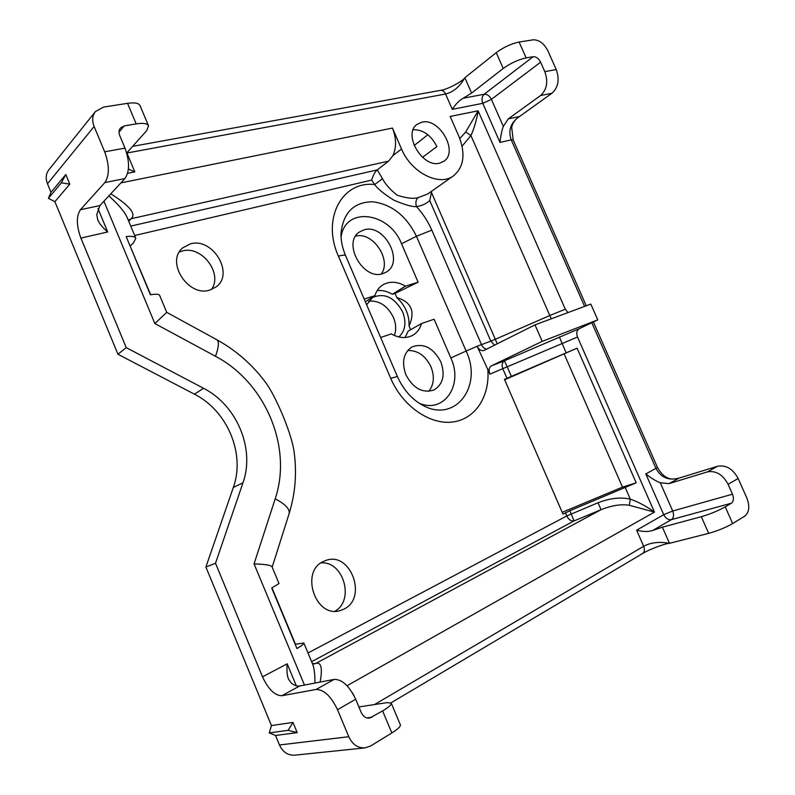 <?xml version="1.0" encoding="UTF-8"?>
<svg xmlns="http://www.w3.org/2000/svg" width="795" height="795" viewBox="0 0 795 795"><rect width="100%" height="100%" fill="white"/><g stroke="black" fill="none" stroke-linecap="round" stroke-linejoin="round"><path stroke-width="1.19" d="M119.031 132.04L124.288 125.908L136.184 123.891L127.558 103.33L103.499 107.087L95.37 111.608L48.833 169.832C45.881 173.777 45.434 178.428 47.471 183.764L51.009 192.32L48.425 198.323L54.885 201.692L69.791 184.132L65.806 174.512L61.374 182.81L69.791 184.132M279.462 744.975C282.791 752.08 287.86 755.489 294.667 755.18L365.004 747.886C357.839 748.194 352.433 744.468 348.786 736.717L279.462 744.975L275.537 735.474L269.257 732.91L271.443 725.567L205.895 567.014L233.323 487.474C245.506 453.836 227.42 410.757 194.447 394.181L117.958 354.262L54.885 201.692M422.513 157.34L436.892 146.578C431.089 135.22 423.188 129.595 413.191 129.684M591.798 322.72L656.034 468.533C660.983 477.646 668.684 480.836 679.149 478.083L717.527 466.267C726.014 464.757 732.891 468.831 738.148 478.491L746.883 498.117C749.953 506.345 749.248 512.338 744.776 516.114L732.652 523.567C725.557 527.612 717.567 530.881 708.673 533.365L669.479 543.313L662.394 527.184L701.309 516.7L708.673 533.365M551.909 93.273L519.483 116.527L508.224 118.912L540.56 95.539C546.93 89.696 548.351 81.726 544.813 71.639L556.232 69.562C559.74 79.56 558.299 87.46 551.909 93.273L540.56 95.539M126.733 153.057L445.578 94.019C453.369 92.081 459.798 86.645 464.866 77.721L496.249 52.639C503.583 47.243 511.205 43.715 519.115 42.036L533.167 39.829C539.099 39.72 544.019 43.387 547.914 50.85L556.232 69.562M391.856 732.94L382.614 710.939C388.785 707.192 391.657 704.589 391.239 703.128L400.332 724.752C400.819 726.352 397.987 729.085 391.856 732.94L370.738 745.909L365.004 747.886M275.537 735.474L297.201 732.602L292.977 722.417L271.443 725.567M348.786 736.717L337.517 709.706C331.038 696.201 323.883 689.454 316.072 689.464L281.907 695.724C274.812 695.625 268.352 689.335 262.529 676.853L215.505 563.267L205.895 567.014M297.201 732.602L288.148 730.327L292.977 722.417M48.425 198.323L61.374 182.81M51.009 192.32L65.806 174.512M215.505 563.267L242.972 482.784C255.165 448.758 236.821 405.142 203.53 388.268L126.236 347.634L80.891 238.093C76.37 225.621 76.201 216.161 80.404 209.721L104.87 182.562C109.551 175.526 109.491 165.28 104.682 151.815L94.118 126.494L47.471 183.764M126.236 347.634L117.958 354.262M95.37 111.608C92.29 115.752 91.872 120.711 94.118 126.494M127.558 103.33C134.623 102.336 138.777 103.092 140.019 105.596L148.526 125.829L146.747 130.569L126.713 152.988M463.147 98.242L471.604 93.065L464.866 77.721C463.535 80.673 447.525 89.686 440.47 90.352C442.567 90.113 444.276 91.336 445.578 94.019L452.285 109.342C455.585 104.175 459.202 100.478 463.147 98.242L484.175 94.237C487.126 94.068 489.531 95.778 491.409 99.365L540.62 62.199L544.813 71.639M540.62 62.199C538.642 58.432 536.168 56.594 533.177 56.693L526.141 57.886C518.26 59.635 510.629 63.163 503.235 68.459L471.604 93.065M584.603 306.403L511.235 139.85L513.163 139.92L511.722 127.548C512.278 121.705 518.936 116.279 519.483 116.527C510.708 122.569 507.955 130.35 511.235 139.85L499.976 142.424C500.731 135.637 501.854 130.3 503.324 126.425L508.224 118.912M439.754 163.114L443.928 161.216C458.755 151.795 439.466 117.551 421.897 122.152L416.987 124.388C402.518 134.216 422.632 168.381 439.754 163.114M567.988 312.584L565.295 309.205L478.113 110.813L465.711 131.99L470.918 135.577C474.227 128.323 476.632 120.075 478.113 110.813L450.169 116.448L458.944 136.492C465.721 153.872 463.922 166.98 453.548 175.794C439.496 186.845 411.234 172.744 401.525 148.973L392.462 128.084C396.417 138.181 396.566 147.373 392.909 155.651L388.626 161.117L377.267 169.901C375.141 171.521 373.272 174.91 371.682 180.077L134.683 235.519M127.617 173.3L134.832 171.879L128.402 169.067M80.891 238.093L107.703 231.971C102.515 227.509 99.176 223.425 97.696 219.698L96.761 214.67L99.892 205.587L124.914 178.557C129.714 171.571 129.734 161.425 124.994 148.118L119.757 135.597C118.594 132.606 118.843 130.072 120.492 127.975L124.288 125.908M136.184 123.891C143.229 122.808 147.343 123.454 148.526 125.829M503.324 126.425L491.409 99.365L482.784 103.33L499.976 142.424M593.378 321.965L657.505 467.49L645.798 473.949C651.592 478.451 656.412 481.382 660.267 482.744L669.032 483.628L707.401 471.892C715.898 470.401 722.794 474.536 728.091 484.294L732.493 494.192C734.024 498.336 733.656 501.347 731.37 503.215L725.239 506.862C718.124 510.827 710.144 514.107 701.309 516.7M645.798 473.949L663.726 514.693L672.709 510.996C674.14 514.941 673.713 517.823 671.417 519.632C668.257 520.069 665.683 518.419 663.726 514.693L636.616 530.186C643.036 531.845 648.432 531.915 652.814 530.414L662.394 527.184M636.616 530.186L643.662 546.284C650.847 542.458 659.452 541.465 669.479 543.313C665.465 543.343 648.75 549.574 642.489 553.578L641.565 553.956M354.371 696.37L352.473 692.922M358.903 706.944L387.125 702.621L391.239 703.128M382.614 710.939L369.566 718.104C365.909 718.362 363.136 716.514 361.248 712.549L355.673 699.222C349.243 685.896 342.079 679.288 334.188 679.387L316.072 689.464M296.326 685.787L287.194 663.795C286.607 670.642 287.065 675.79 288.565 679.238L291.368 683.114C294.428 685.449 297.191 686.413 299.645 685.996L334.188 679.387M427.869 134.733L414.145 145.555M562.204 512.328L622.505 487.116L636.189 482.803L569.856 510.748L574.06 520.914L311.61 661.688M504.636 379.781L577.071 348.17L636.189 482.803M625.277 487.673L630.316 499.171C638.087 501.804 646.136 506.117 654.444 512.099L577.518 337.02C576.136 333.145 576.733 330.362 579.317 328.683L504.437 360.771C502.052 362.381 501.546 365.114 502.927 368.999L506.972 378.301L504.437 379.324L562.969 514.087L569.856 510.748M564.202 354.093L622.505 487.116M506.972 378.301L577.071 348.17M321.011 562.91C343.331 560.773 354.918 600.185 335.003 611.186M179.362 252.005L182.293 251.011C201.761 245.118 223.296 273.828 211.381 289.549M209.84 290.056C188.236 297.499 165.171 261.525 182.84 247.792L190.442 243.856C212.831 237.148 234.714 273.878 216.141 286.896L209.84 290.056M405.132 337.507L408.153 331.108L421.539 323.525L434.11 319.232L450.845 357.969L466.109 351.032C483.102 386.291 455.098 423.765 422.453 405.132C411.8 399.319 403.433 389.769 397.351 376.482L345.606 255.682C342.327 247.821 340.797 240.398 341.005 233.412C343.192 212.613 353.735 202.069 372.636 201.771C391.816 204.355 406.414 215.862 416.441 236.284L466.109 351.032L477.159 346.282L489.909 374.147C488.508 370.241 489.005 367.479 491.38 365.869L542.21 341.363L597.77 319.868L590.814 304.088L534.995 324.867L542.21 341.363M343.867 609.149L340.3 610.54C315.446 618.818 299.596 571.078 323.764 561.3L325.751 560.495C350.396 550.786 368.115 597.999 343.867 609.149M487.792 369.268C490.137 396.039 475.509 419.154 452.703 422.006C429.966 425.047 402.518 406.146 390.733 378.37L338.432 256.179C321.389 218.565 342.168 180.733 374.654 184.529C377.565 188.683 383.876 193.861 393.595 200.062C404.725 204.792 412.337 206.968 416.441 206.591C421.648 205.875 426.08 203.878 429.767 200.608L431.695 191.188M371.682 180.077L374.654 184.529L382.494 178.686C385.158 183.983 390.067 189.518 397.212 195.272C406.603 198.223 413.559 199.008 418.1 197.637C415.904 199.664 415.348 202.645 416.441 206.591C422.89 213.597 428.018 221.447 431.814 230.133L481.472 344.603C482.784 347.345 484.533 348.836 486.729 349.084M429.767 200.608L490.823 341.125L477.159 346.282C478.898 349.73 481.144 351.132 483.916 350.486L534.995 324.867M347.047 685.747L654.444 512.099L629.282 505.282L630.316 499.171C620.845 496.954 610.093 498.137 598.049 502.738L566.775 515.955L307.983 652.993M465.711 131.99L459.798 138.569M110.793 193.811C129.535 205.597 136.362 213.885 131.284 218.685L388.626 161.117M150.682 294.756L130.062 245.963M304.475 685.081L254.062 563.913L275.189 498.823C292.699 447.078 265.282 382.375 215.505 356.289L154.856 323.535L166.721 312.346L159.686 295.472C159.06 294.08 155.969 293.862 150.414 294.806L126.157 236.592C131.831 235.956 135.051 236.513 135.816 238.252L133.52 242.833L130.33 245.894M108.875 195.878C119.23 205.249 125.481 212.831 127.647 218.645L135.816 238.252M254.062 563.913C265.252 564.221 271.264 565.225 272.089 566.924L279.015 583.53L271.711 587.992L296.942 648.551C301.822 645.659 304.107 643.821 303.819 643.016L295.472 644.238L271.979 587.853M314.959 683.074C314.989 673.882 314.134 667.383 312.395 663.567L303.819 643.016M320.147 682.08C322.621 668.337 321.24 662.086 316.022 663.328L313.449 663.885M629.282 505.282C621.153 503.96 611.743 505.431 601.05 509.704L598.049 502.738M215.505 356.289C218.844 346.938 219.281 341.413 216.797 339.713C235.568 350.098 251.478 363.862 264.506 380.984C269.893 387.88 276.054 399.478 282.99 415.785C289.459 431.844 293.206 444.196 294.229 452.832C296.952 473.562 295.253 493.834 289.112 513.64C290.056 509.148 285.415 504.209 275.189 498.823M579.317 328.683L597.77 319.868M421.539 323.525C419.989 328.872 417.037 332.797 412.684 335.311C406.185 338.69 399.04 338.213 391.259 333.88L380.656 337.507M396.854 297.608C411.403 302.021 415.467 311.471 409.047 325.96C409.405 315.029 405.341 305.578 396.854 297.608L395.045 293.405L418.12 282.195L405.43 286.16L392.313 294.269L395.045 293.405M364.18 299.039L374.872 295.7L365.322 301.712M374.872 295.7C376.373 290.97 378.986 287.383 382.723 284.968C389.62 280.983 397.182 281.38 405.43 286.16M377.188 290.582C382.236 290.046 387.274 291.268 392.313 294.269M410.657 329.687L409.047 325.96M398.861 336.971C405.361 330.809 406.613 322.442 402.628 311.878C394.608 297.37 384.601 292.56 372.616 297.449L366.634 304.763M341.065 237.178C345.05 205.925 389.381 211.967 401.525 243.777L418.12 282.195M382.892 273.619C363.335 280.883 341.93 242.882 359.469 231.991L364.06 229.835C384.174 223.325 404.585 261.615 386.509 271.95L382.892 273.619M450.845 357.969C463.505 384.621 444.445 413.788 419.412 403.353M405.897 374.763C401.435 362.073 403.453 352.801 411.969 346.938C423.616 342.784 433.215 347.713 440.778 361.735C445.389 374.713 443.173 384.104 434.13 389.918C422.721 393.595 413.311 388.546 405.897 374.763M407.666 350.516C417.693 350.237 425.454 355.653 430.96 366.763C434.746 376.532 434 384.72 428.724 391.349M355.613 236.155C372.716 231.295 392.044 259.955 381.252 274.007M368.632 301.166C379.235 300.301 387.493 305.687 393.386 317.344C396.049 323.794 396.377 329.836 394.37 335.48M288.148 730.327L269.257 732.91M519.115 42.036L526.141 57.886M452.285 109.342L482.784 103.33C481.422 99.514 481.889 96.483 484.175 94.237L533.177 56.693M391.001 702.84L642.489 553.578C644.536 552.078 644.934 549.643 643.662 546.284L374.515 704.549M262.529 676.853L287.194 663.795M107.703 231.971L98.023 208.678M126.852 152.829L134.832 171.879M120.92 182.87L392.462 128.084M154.856 323.535L103.946 201.205M80.404 209.721L99.892 205.587M104.87 182.562L124.914 178.557M104.682 151.815L124.994 148.118M496.249 52.639L503.235 68.459M657.505 467.49C661.39 474.496 666.091 478.342 671.606 479.007C675.75 479.017 678.264 478.709 679.149 478.083L669.032 483.628M717.527 466.267L707.401 471.892M738.148 478.491L728.091 484.294M725.239 506.862L732.652 523.567M731.37 503.215L671.417 519.632L652.814 530.414M660.267 482.744L672.709 510.996L732.493 494.192M355.673 699.222L337.517 709.706M281.907 695.724L299.645 685.996M366.922 717.925L372.08 717.209M242.972 482.784L233.323 487.474M203.53 388.268L194.447 394.181M577.518 337.02L489.909 374.147M565.414 512.805L566.775 515.955C568.713 519.692 571.138 521.351 574.06 520.914L601.05 509.704L316.022 663.328L314.353 663.944L312.266 663.259M431.367 192.231L495.305 339.286L490.823 341.125L494.5 345.189M551.273 318.815L549.802 315.526L495.305 339.286L497.213 343.828M453.548 175.794L427.72 193.99L418.1 197.637M345.606 255.682C345.159 254.837 342.764 255.006 338.432 256.179M431.814 230.133L416.441 236.284L401.525 243.777M565.295 309.205L549.802 315.526L470.918 135.577L462.094 146.181M559.342 336.961L566.149 352.801M491.38 365.869L504.437 360.771L511.453 376.423M401.525 148.973L392.909 155.651M382.494 178.686L377.267 169.901L130.748 226.088M128.323 220.285L131.284 218.685L128.73 221.248M397.351 376.482L390.733 378.37M440.47 90.352L132.636 146.359M586.253 305.787L513.163 139.92M216.797 339.713L166.721 312.346M272.178 567.143L289.112 513.64"/></g></svg>
